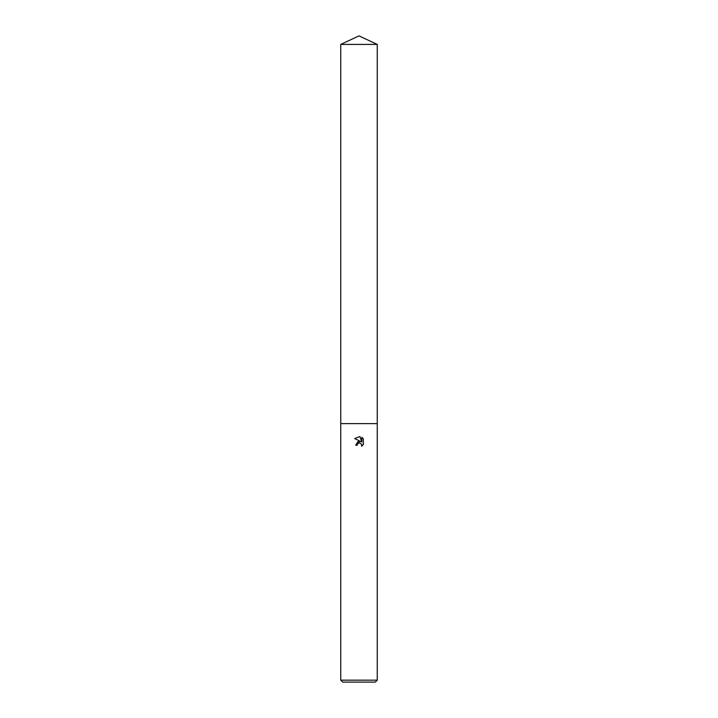 <?xml version="1.0" encoding="UTF-8"?>
<svg xmlns="http://www.w3.org/2000/svg" width="718" height="718" viewBox="0 0 718 718"><rect width="100%" height="100%" fill="white"/><g stroke="black" fill="none" stroke-linecap="round" stroke-linejoin="round"><path stroke-width="1.08" d="M357.429 444.155L358.982 442.934L357.429 444.155L357.187 445.214L355.652 445.214L359 441.39L360.849 441.615L354.683 438.572L359.933 436.544L361.818 441.974L361.818 437.325L363.317 438.842L363.317 444.577L361.585 446.237L361.648 444.307L359.556 442.871M359 680.161L377.255 680.161L377.255 44.408L340.745 44.408L340.745 423.62L377.255 423.62L340.745 423.62L340.745 680.161L359 680.161M340.745 680.161L342.683 682.1L375.317 682.1L377.255 680.161M357.187 445.214L357.34 444.361M361.8 444.819L361.585 446.237L363.317 444.577M360.849 441.615L357.977 441.669L355.652 445.214M363.317 438.842L361.818 437.325M359.933 436.544L354.683 438.572M340.745 44.408L359 35.9L377.255 44.408"/></g></svg>
